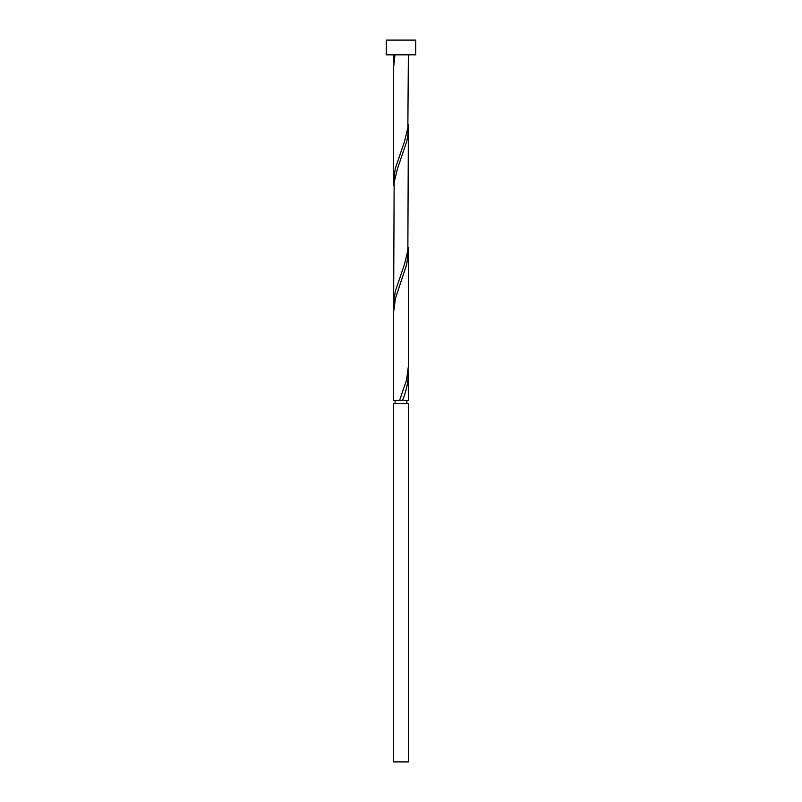 <?xml version="1.0" encoding="UTF-8"?>
<svg xmlns="http://www.w3.org/2000/svg" width="802" height="802" viewBox="0 0 802 802"><rect width="100%" height="100%" fill="white"/><g stroke="black" fill="none" stroke-linecap="round" stroke-linejoin="round"><path stroke-width="1.2" d="M408.368 761.9L393.632 761.9L393.632 403.536L408.368 403.536L408.368 761.9M406.895 403.536L406.895 400.589M395.105 403.536L395.105 400.589M415.727 54.827L386.273 54.827L386.273 40.1L415.727 40.1L415.727 54.827M399.536 400.589L393.632 400.589L393.642 311.938L395.486 298.294L406.764 264.199L408.368 251.056L408.358 366.494L406.514 380.138L399.536 400.589L408.368 400.589L408.218 369.902M402.464 400.589C406.143 391.667 408.108 382.744 408.368 373.812M408.368 128.3L407.857 250.555L404.519 264.199L395.236 291.477L393.632 304.62L394.143 182.365L397.481 168.721L406.764 141.443L407.987 134.626L408.218 124.39M408.368 54.827L407.857 127.799L404.519 141.443L395.236 168.721L393.632 181.864L393.632 66.927L395.005 54.827M393.632 304.62L393.782 308.529M408.368 251.056L408.218 247.146M393.632 181.864L393.782 185.773M393.672 54.827L393.782 63.017M393.632 59.107L393.632 54.827"/></g></svg>
